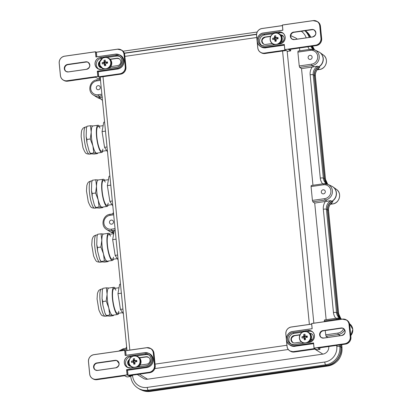 <?xml version="1.0" encoding="UTF-8"?>
<svg xmlns="http://www.w3.org/2000/svg" width="412" height="412" viewBox="0 0 412 412"><rect width="100%" height="100%" fill="white"/><g stroke="black" fill="none" stroke-linecap="round" stroke-linejoin="round"><path stroke-width="0.62" d="M297.222 39.145A6.813 6.504 -61 0 0 295.461 37.878L290.779 35.623M137.278 374.482L143.283 378.293A6.813 6.504 -61 0 0 147.558 379.2L322.884 354.114A6.813 6.504 -61 0 0 328.776 346.507M326.144 319.702L314.711 203.065L312.847 201.818L312.425 200.402L311.065 186.569L311.245 185.513L323.523 183.757M312.966 185.251L301.527 68.613L299.663 67.367L299.241 65.951L297.886 52.118L298.067 51.067L310.339 49.311M299.781 50.805L299.509 48.008M299.241 65.951L311.59 64.184A7.061 6.736 -61 0 0 317.693 56.3A7.061 6.736 -61 0 0 310.236 50.352A1.257 0.304 -98.1 0 1 310.385 49.286L298.067 51.067M301.527 68.613L317.647 66.198L318.677 66.811A8.559 8.168 -61 0 0 323.121 59.086A8.559 8.168 -61 0 0 318.61 51.768L314.881 49.97A8.317 7.936 119 0 1 319.13 58.648A8.317 7.936 119 0 1 312.033 65.596L314.129 66.888M312.425 200.402L324.774 198.636A7.061 6.736 -61 0 0 330.877 190.746A7.061 6.736 -61 0 0 323.42 184.797A1.257 0.304 -98.1 0 1 323.569 183.737L311.245 185.513M314.711 203.065L330.831 200.649L331.856 201.257A8.559 8.168 -61 0 0 336.305 193.532A8.559 8.168 -61 0 0 331.794 186.214L328.065 184.422A8.317 7.936 119 0 1 332.309 193.094A8.317 7.936 119 0 1 325.217 200.047L327.313 201.339M327.808 337.454L326.031 336.264L325.181 330.542M324.316 321.695L324.429 319.964L336.707 318.208M339.596 319.506A7.061 6.736 -61 0 0 336.599 319.248A1.257 0.304 -98.1 0 1 336.753 318.182L324.429 319.964M100.719 97.423L98.623 96.13A8.317 7.936 119 0 1 93.406 95.028L96.897 97.242A8.559 8.168 -61 0 0 99.153 98.216L98.174 97.598L102.47 97.093M311.688 46.268A8.559 8.168 -61 0 0 314.021 49.62M310.004 37.312A16.49 15.738 -61 0 0 305.282 30.704A16.501 15.744 -61 0 1 310.118 37.296M149.154 390.859L148.15 390.236A16.423 15.677 119 0 1 137.845 388.058L138.808 388.665A16.49 15.738 -61 0 0 149.154 390.859L326.654 365.459A16.49 15.738 -61 0 0 340.909 347.038L340.693 344.803M115.19 230.097L111.806 230.581A8.317 7.936 119 0 1 106.584 229.474L110.081 231.693A8.559 8.168 -61 0 0 112.337 232.667L111.358 232.049L114.067 231.832M110.509 231.946A8.57 8.178 -61 0 0 111.467 232.419A8.57 8.178 -61 0 0 112.507 232.765A8.57 8.178 119 0 1 113.542 233.104A8.57 8.178 119 0 1 113.815 233.223A8.559 8.168 -61 0 0 112.337 232.667M109.474 222.423A2.075 1.983 119 0 1 112.476 220.322A2.075 1.983 119 0 1 113.202 223.103A2.075 1.983 119 0 1 109.474 222.423M100.919 98.901A8.559 8.168 -61 0 0 99.153 98.216M96.29 87.977A2.075 1.983 119 0 1 99.292 85.876A2.075 1.983 119 0 1 100.018 88.652A2.075 1.983 119 0 1 96.29 87.977M308.135 57.665A2.075 1.983 119 0 1 311.137 55.563A2.075 1.983 119 0 1 311.858 58.344A2.075 1.983 119 0 1 308.135 57.665M324.399 178.633L314.268 75.339L313.208 74.793L323.338 178.087L324.399 178.633A8.559 8.168 -61 0 0 327.2 184.066M318.677 66.811A8.559 8.168 -61 0 0 314.268 75.339M321.314 192.116A2.075 1.983 119 0 1 324.321 190.014A2.075 1.983 119 0 1 325.042 192.79A2.075 1.983 119 0 1 321.314 192.116M337.582 313.084L327.452 209.785L326.392 209.239L336.516 312.538L337.582 313.084A8.559 8.168 -61 0 0 340.384 318.517M331.856 201.257A8.559 8.168 -61 0 0 327.452 209.785M97.041 97.335A8.57 8.178 -61 0 0 98.288 97.979A8.57 8.178 -61 0 0 99.323 98.324A8.57 8.178 119 0 1 100.358 98.669A8.57 8.178 119 0 1 101.007 98.968M139.359 389A16.501 15.744 -61 0 0 141.316 389.979A16.501 15.744 -61 0 0 149.324 390.957L326.814 365.562A16.501 15.744 -61 0 0 341.074 347.131L340.842 344.782M340.513 318.564A8.57 8.178 119 0 1 337.742 313.151L327.617 209.888A8.57 8.178 119 0 1 332.021 201.355A8.57 8.178 -61 0 0 333.123 186.997A8.57 8.178 -61 0 0 332.221 186.435M327.313 184.107A8.57 8.178 119 0 1 324.558 178.715L314.433 75.448A8.57 8.178 119 0 1 318.837 66.919A8.57 8.178 -61 0 0 319.944 52.561A8.57 8.178 -61 0 0 319.362 52.18M314.109 49.651A8.57 8.178 119 0 1 311.812 46.247M319.789 67.362L319.254 67.779C316.462 69.885 315.175 72.661 315.381 76.117A2.518 0.443 174.4 0 0 315.314 76.029A8.704 8.307 119 0 1 319.789 67.362L318.837 66.919M332.968 201.798L332.433 202.22C329.646 204.321 328.354 207.102 328.565 210.553A2.518 0.443 174.4 0 0 328.498 210.465A8.704 8.307 119 0 1 332.968 201.798L332.021 201.355M113.686 233.233L113.552 233.192A8.704 8.307 119 0 1 113.81 233.264L113.686 233.233M100.507 98.792L100.368 98.756A8.704 8.307 119 0 1 100.883 98.906L100.507 98.792M123.409 313.923L120.448 309.412L117.961 293.663L119.645 284.28L120.489 284.162M120.448 309.412L122.93 309.067M117.961 293.663L121.375 293.19M115.293 288.271A13.72 3.09 82 0 0 113.918 287.318L108.814 288.034A13.72 3.09 82 0 0 107.115 294.328A13.72 3.09 82 0 0 108.783 307.908A13.72 3.09 82 0 0 112.383 315.206A13.72 3.09 82 0 0 112.615 315.211L117.719 314.5A13.72 3.09 82 0 0 118.78 313.208M113.918 287.318A13.72 3.09 82 0 0 112.759 301.337A13.72 3.09 82 0 0 117.719 314.5M115.875 290.223A12.587 2.838 82 0 0 114.078 288.441A12.587 2.838 82 0 0 113.012 301.301A12.587 2.838 82 0 0 117.559 313.377A12.587 2.838 82 0 0 118.805 311.168M102.954 288.297L102.331 290.166L102.954 288.297L106.358 287.823L109.051 288.039M102.331 290.166L102.052 298.623L102.779 301.543L102.825 304.901L104.978 313.105L106.286 315.463L107.28 315.922L109.973 316.138L113.377 315.664L113.604 315.072M104.978 313.105L106.162 315.613L109.69 314.989L108.783 307.908L106.178 301.069L107.115 294.328L106.358 287.823M113.377 315.664L112.383 315.206L109.69 314.989M102.779 301.543L106.178 301.069M118.11 259.9L115.154 255.388L112.667 239.64L114.351 230.257L115.195 230.138M115.154 255.388L117.636 255.038M112.667 239.64L116.076 239.161M109.994 234.248A13.72 3.09 82 0 0 108.619 233.295L103.52 234.006A13.72 3.09 82 0 0 101.821 240.299A13.72 3.09 82 0 0 103.484 253.885A13.72 3.09 82 0 0 107.084 261.182A13.72 3.09 82 0 0 107.316 261.187L112.419 260.472A13.72 3.09 82 0 0 113.48 259.179M108.619 233.295A13.72 3.09 82 0 0 107.46 247.313A13.72 3.09 82 0 0 112.419 260.472M110.581 236.2A12.587 2.838 82 0 0 108.778 234.418A12.587 2.838 82 0 0 107.712 247.277A12.587 2.838 82 0 0 112.265 259.349A12.587 2.838 82 0 0 113.506 257.145M97.659 234.268L97.031 236.143L97.659 234.268L101.058 233.795L103.752 234.016M97.031 236.143L96.758 244.599L97.479 247.519L97.531 250.872L99.678 259.076L100.992 261.44L101.985 261.893L104.679 262.114L108.135 261.568M99.678 259.076L100.868 261.589L104.391 260.961L103.484 253.885L100.883 247.04L101.821 240.299L101.058 233.795M108.078 261.635L107.084 261.182L104.391 260.961M97.479 247.519L100.883 247.04M112.816 205.871L109.855 201.36L107.367 185.611L109.051 176.228L109.896 176.109M109.855 201.36L112.337 201.015M107.367 185.611L110.782 185.137M104.7 180.219A13.72 3.09 82 0 0 103.324 179.266L98.221 179.982A13.72 3.09 82 0 0 96.521 186.275A13.72 3.09 82 0 0 98.19 199.856A13.72 3.09 82 0 0 101.79 207.154A13.72 3.09 82 0 0 102.022 207.159L107.125 206.448A13.72 3.09 82 0 0 108.186 205.155M103.324 179.266A13.72 3.09 82 0 0 102.161 193.285A13.72 3.09 82 0 0 107.125 206.448M105.281 182.171A12.587 2.838 82 0 0 103.479 180.389A12.587 2.838 82 0 0 102.413 193.249A12.587 2.838 82 0 0 106.965 205.325A12.587 2.838 82 0 0 108.212 203.116M92.36 180.245L91.737 182.114L92.36 180.245L95.759 179.771L98.453 179.987M91.737 182.114L91.459 190.571L92.185 193.491L92.231 196.848L94.384 205.052L95.692 207.411L96.686 207.869L99.38 208.086L102.784 207.612L103.01 207.02M94.384 205.052L95.569 207.56L99.096 206.937L98.19 199.856L95.584 193.017L96.521 186.275L95.759 179.771M102.784 207.612L101.79 207.154L99.096 206.937M92.185 193.491L95.584 193.017M107.517 151.848L104.56 147.336L102.068 131.588L103.752 122.204L104.597 122.086M104.56 147.336L107.038 146.986M102.068 131.588L105.482 131.109M99.4 126.196A13.72 3.09 82 0 0 98.025 125.243L92.927 125.954A13.72 3.09 82 0 0 91.227 132.247A13.72 3.09 82 0 0 92.891 145.833A13.72 3.09 82 0 0 96.49 153.13A13.72 3.09 82 0 0 96.722 153.135L101.826 152.419A13.72 3.09 82 0 0 102.887 151.127M98.025 125.243A13.72 3.09 82 0 0 96.866 139.261A13.72 3.09 82 0 0 101.826 152.419M99.987 128.147A12.587 2.838 82 0 0 98.185 126.366A12.587 2.838 82 0 0 97.119 139.225A12.587 2.838 82 0 0 101.666 151.302A12.587 2.838 82 0 0 102.912 149.093M87.061 126.216L86.438 128.091L87.061 126.216L90.465 125.742L93.158 125.964M86.438 128.091L86.16 136.547L86.886 139.467L86.937 142.82L89.085 151.024L90.398 153.388L91.387 153.841L94.085 154.062L97.484 153.583L97.711 152.996M89.085 151.024L90.269 153.537L93.797 152.909L92.891 145.833L90.285 138.988L91.227 132.247L90.465 125.742M97.484 153.583L96.49 153.13L93.797 152.909M86.886 139.467L90.285 138.988M128.132 367.653A5.964 5.691 119 0 1 125.722 361.417A5.964 5.691 119 0 1 130.743 356.761L131.871 356.601M136.315 355.963L145.853 354.598A5.964 5.691 119 0 1 149.031 355.077M130.887 366.335A3.775 3.605 119 0 1 129.322 359.563M139.364 357.704L146.064 356.746A3.775 3.605 119 0 1 149.989 361.092A3.775 3.605 119 0 1 146.79 364.146L140.09 365.104M117.415 360.876A3.775 3.605 -61 0 0 115.375 360.562L97.242 363.157A3.775 3.605 -61 0 0 95.615 370.069M126.036 355.314L125.583 350.741L124.743 350.308L125.176 355.489L124.666 350.308L93.895 354.711A6.231 5.948 -61 0 0 88.508 361.674L89.718 374.008A6.231 5.948 -61 0 0 96.3 379.261L127.076 374.858L126.566 369.677L145.972 366.901A7.241 6.911 -61 0 0 152.229 358.811A7.241 6.911 -61 0 0 144.581 352.713L125.176 355.489L144.586 352.662A7.303 6.968 119 0 1 148.495 353.254A7.303 6.968 119 0 1 152.224 360.866A7.303 6.968 119 0 1 145.997 366.974L146.79 367.463L127.493 370.223L126.649 369.739L127.154 374.858L127.993 375.286L127.493 370.223L128.07 375.286L149.118 372.278A6.231 5.948 -61 0 0 154.505 365.315L153.295 352.981A6.231 5.948 -61 0 0 146.708 347.733L125.66 350.741L126.108 355.304M126.566 369.677L145.972 366.901M306.806 331.572L309.149 331.238A5.964 5.691 119 0 1 312.327 331.717M291.428 344.293A5.964 5.691 119 0 1 289.018 338.056A5.964 5.691 119 0 1 294.039 333.401L302.362 332.206M309.886 333.344A3.775 3.605 119 0 1 310.607 340.667M301.471 342.017L294.971 342.944A3.775 3.605 119 0 1 291.047 338.597A3.775 3.605 119 0 1 294.245 335.543L300.018 334.719M343.464 328.534A3.775 3.605 -61 0 0 341.43 328.22L323.291 330.815A3.775 3.605 -61 0 0 321.669 337.727M312.167 328.735L292.762 331.511A7.241 6.911 -61 0 0 286.505 339.601A7.241 6.911 -61 0 0 294.153 345.699L313.563 342.923L314.068 348.104L344.844 343.701A6.231 5.948 -61 0 0 350.231 336.738L349.021 324.404A6.231 5.948 -61 0 0 342.434 319.156L311.663 323.554L312.167 328.735L311.616 323.575L312.116 328.694L292.772 331.459L312.121 328.694M311.616 323.569L342.439 319.099A6.293 6.005 119 0 1 346.106 319.764A6.293 6.005 119 0 1 349.098 324.404L350.308 336.738A6.293 6.005 119 0 1 344.865 343.773L314.093 348.171L313.563 342.923L294.178 345.771A7.303 6.968 119 0 1 289.595 344.803A7.303 6.968 119 0 1 286.628 337.171A7.303 6.968 119 0 1 292.767 331.459L292.772 331.459C286.381 332.005 284.069 341.739 289.595 344.803L290.357 345.282A7.354 7.019 -61 0 0 294.971 346.26L294.153 345.699M277.539 33.073L279.882 32.739A5.964 5.691 119 0 1 283.059 33.218M262.161 45.794A5.964 5.691 119 0 1 259.751 39.557A5.964 5.691 119 0 1 264.767 34.902L273.094 33.707M280.618 34.845A3.775 3.605 119 0 1 281.339 42.168M272.203 43.517L265.704 44.444A3.775 3.605 119 0 1 261.78 40.098A3.775 3.605 119 0 1 264.978 37.044L270.751 36.22M314.196 30.035A3.775 3.605 -61 0 0 312.162 29.721L294.024 32.316A3.775 3.605 -61 0 0 292.396 39.228M282.9 30.236L263.495 33.011A7.241 6.911 -61 0 0 257.237 41.102A7.241 6.911 -61 0 0 264.885 47.2L284.29 44.424L284.8 49.6L315.571 45.202A6.231 5.948 -61 0 0 320.958 38.239L319.753 25.904A6.231 5.948 -61 0 0 313.166 20.652L282.395 25.055L282.9 30.236L282.349 25.075L282.848 30.189L263.505 32.96L282.848 30.189M282.349 25.07L313.172 20.6A6.293 6.005 119 0 1 316.838 21.264A6.293 6.005 119 0 1 319.83 25.904L321.036 38.239A6.293 6.005 119 0 1 315.597 45.269L284.821 49.672L284.29 44.424L264.911 47.272A7.303 6.968 119 0 1 260.327 46.299A7.303 6.968 119 0 1 257.361 38.666A7.303 6.968 119 0 1 263.5 32.96L263.505 32.96C257.114 33.506 254.801 43.234 260.327 46.299L261.09 46.783A7.354 7.019 -61 0 0 265.704 47.761L264.885 47.2M98.865 69.154A5.964 5.691 119 0 1 96.454 62.918A5.964 5.691 119 0 1 101.47 58.262L102.603 58.102M107.048 57.464L116.586 56.099A5.964 5.691 119 0 1 119.763 56.578M101.62 67.836A3.775 3.605 119 0 1 100.054 61.064M110.097 59.204L116.797 58.246A3.775 3.605 119 0 1 120.721 62.593A3.775 3.605 119 0 1 117.523 65.647L110.823 66.605M88.147 62.377A3.775 3.605 -61 0 0 86.108 62.063L67.975 64.658A3.775 3.605 -61 0 0 66.347 71.57M96.763 56.815L96.315 52.242L95.476 51.809L95.908 56.99L95.399 51.809L64.627 56.212A6.231 5.948 -61 0 0 59.24 63.175L60.451 75.509A6.231 5.948 -61 0 0 67.032 80.757L97.809 76.354L97.299 71.178L116.704 68.402A7.241 6.911 -61 0 0 122.961 60.312A7.241 6.911 -61 0 0 115.314 54.214L95.908 56.99L115.324 54.163A7.303 6.968 119 0 1 119.228 54.755A7.303 6.968 119 0 1 122.951 62.367A7.303 6.968 119 0 1 116.725 68.469L117.523 68.959L98.226 71.724L97.381 71.24L97.886 76.359L98.725 76.787L98.226 71.724L98.803 76.787L119.851 73.779A6.231 5.948 -61 0 0 125.233 66.816L124.027 54.482A6.231 5.948 -61 0 0 117.441 49.229L96.393 52.242L96.841 56.804M97.299 71.178L116.704 68.402M129.018 362.416A5.737 5.474 -61 0 0 137.757 366.098A5.737 5.474 -61 0 0 136.805 356.365A5.737 5.474 -61 0 0 129.018 362.416M131.454 361.169A9.898 6.36 -104.2 0 0 131.577 362.442A10.048 1.761 -5.6 0 1 133.055 362.169A1.308 1.246 -61 0 0 133.565 362.581A10.048 2.431 81.9 0 0 133.807 364.213A9.898 2.663 167.9 0 0 135.054 364.038A10.048 2.431 -98.1 0 1 134.812 362.4A1.308 1.246 -61 0 0 135.234 361.86A10.048 1.761 -5.6 0 1 136.872 361.679A9.898 2.07 86.6 0 0 136.748 360.412A10.048 1.761 174.4 0 0 135.11 360.588A1.308 1.246 -61 0 0 134.595 360.176A10.048 2.431 -98.1 0 1 134.523 358.636A9.898 5.768 2.2 0 0 133.277 358.816A10.048 2.431 81.9 0 0 133.349 360.356A1.308 1.246 -61 0 0 132.927 360.902A10.048 1.761 174.4 0 0 131.454 361.169L134.075 361.35L132.927 360.902M135.579 360.994A1.071 1.025 -61 0 0 135.502 360.943L134.595 360.176M133.807 364.213L134.42 362.792L133.565 362.581M133.349 360.356L134.255 361.118L133.277 358.816M135.502 360.943A1.071 1.025 -61 0 0 134.204 362.617A1.071 1.025 -61 0 0 134.884 362.926M135.115 360.613L134.219 360.742M135.991 361.772A1.071 1.025 -61 0 0 135.718 361.113L136.089 361.061L136.156 361.751M134.456 363.168L134.909 363.106M133.055 362.169L134.204 362.617M135.11 360.588L135.718 361.113M136.748 360.412L136.089 361.061M136.98 367.01A5.979 5.706 -61 0 0 140.41 361.788A5.979 5.706 -61 0 0 137.551 356.468A5.979 5.706 -61 0 0 131.526 356.849A5.979 5.706 -61 0 0 128.905 362.514A5.979 5.706 -61 0 0 131.747 366.922L132.37 367.267A5.979 5.706 -61 0 0 133.019 367.576M138.54 366.783A5.979 5.706 -61 0 0 138.18 356.813L137.551 356.468C132.417 355 129.528 357.008 128.884 362.493C129.126 364.46 130.079 365.938 131.747 366.922A5.979 5.706 -61 0 0 133.411 367.519M133.709 361.401L133.812 362.467M299.509 338.02A5.737 5.474 -61 0 0 308.248 341.708A5.737 5.474 -61 0 0 307.295 331.974A5.737 5.474 -61 0 0 299.509 338.02M301.945 336.774A9.898 6.36 -104.2 0 0 302.068 338.046A10.048 1.761 -5.6 0 1 303.541 337.778A1.308 1.246 -61 0 0 304.056 338.185A10.048 2.431 81.9 0 0 304.293 339.823A9.898 2.663 167.9 0 0 305.539 339.642A10.048 2.431 -98.1 0 1 305.302 338.01A1.308 1.246 -61 0 0 305.719 337.464A10.048 1.761 -5.6 0 1 307.362 337.289A9.898 2.07 86.6 0 0 307.239 336.017A10.048 1.761 174.4 0 0 305.596 336.197A1.308 1.246 -61 0 0 305.081 335.785A10.048 2.431 -98.1 0 1 305.009 334.245A9.898 5.768 2.2 0 0 303.768 334.42A10.048 2.431 81.9 0 0 303.84 335.965A1.308 1.246 -61 0 0 303.417 336.506A10.048 1.761 174.4 0 0 301.945 336.774L304.566 336.954L303.417 336.506M306.07 336.604A1.071 1.025 -61 0 0 305.987 336.547L305.081 335.785M304.293 339.823L304.906 338.396L304.056 338.185M303.84 335.965L304.741 336.728L303.768 334.42M305.987 336.547A1.071 1.025 -61 0 0 304.689 338.226A1.071 1.025 -61 0 0 305.369 338.535M305.601 336.223L304.705 336.352M306.482 337.377A1.071 1.025 -61 0 0 306.204 336.722L306.574 336.666L306.641 337.361M304.942 338.777L305.395 338.71M303.541 337.778L304.689 338.226M305.596 336.197L306.204 336.722M307.239 336.017L306.574 336.666M307.465 342.614A5.979 5.706 -61 0 0 310.9 337.397A5.979 5.706 -61 0 0 308.042 332.072A5.979 5.706 -61 0 0 302.011 332.458A5.979 5.706 -61 0 0 299.395 338.123A5.979 5.706 -61 0 0 302.233 342.526L302.861 342.877A5.979 5.706 -61 0 0 303.505 343.181M309.026 342.393A5.979 5.706 -61 0 0 308.665 332.422L308.042 332.072C302.908 330.609 300.018 332.618 299.375 338.103C299.617 340.07 300.569 341.548 302.233 342.526A5.979 5.706 -61 0 0 303.896 343.124M304.195 337.011L304.298 338.077M281.257 37.945A5.737 5.474 -61 0 0 272.517 34.258A5.737 5.474 -61 0 0 273.47 43.996A5.737 5.474 -61 0 0 281.257 37.945M275.025 41.324A9.898 2.663 167.9 0 0 276.272 41.143A10.048 2.431 -98.1 0 1 276.035 39.506A1.308 1.246 -61 0 0 276.452 38.965A10.048 1.761 -5.6 0 1 278.095 38.79A9.898 2.07 86.6 0 0 277.971 37.518A10.048 1.761 174.4 0 0 276.328 37.693A1.308 1.246 -61 0 0 275.813 37.286A10.048 2.431 -98.1 0 1 275.741 35.741A9.898 5.768 2.2 0 0 274.5 35.921A10.048 2.431 81.9 0 0 274.567 37.461A1.308 1.246 -61 0 0 274.15 38.007A10.048 1.761 174.4 0 0 272.677 38.275A9.898 6.36 -104.2 0 0 272.801 39.547A10.048 1.761 -5.6 0 1 274.274 39.279A1.308 1.246 -61 0 0 274.789 39.686A10.048 2.431 81.9 0 0 275.025 41.324L275.638 39.897L274.789 39.686M274.567 37.461L275.474 38.228L274.5 35.921M276.802 38.105A1.071 1.025 -61 0 0 276.72 38.048L275.813 37.286M272.677 38.275L275.298 38.455A1.071 1.025 -61 0 0 276.102 40.031M275.674 40.278L276.128 40.211M274.928 38.507L275.031 39.573M276.72 38.048A1.071 1.025 -61 0 0 275.298 38.455L274.15 38.007M276.334 37.719L275.437 37.847M276.328 37.693L276.936 38.223L277.971 37.518M274.274 39.279L275.422 39.727M279.758 43.893A5.979 5.706 -61 0 0 282.241 38.326A5.979 5.706 -61 0 0 279.398 33.923L278.769 33.573A5.979 5.706 -61 0 0 270.88 36.029A5.979 5.706 -61 0 0 272.965 44.027A5.979 5.706 -61 0 0 274.629 44.625M278.198 44.115A5.979 5.706 -61 0 0 281.612 37.981A5.979 5.706 -61 0 0 278.769 33.573L276.303 32.883C274.938 32.733 271.75 33.284 270.251 37.564C269.731 40.386 270.632 42.539 272.965 44.027L273.594 44.378A5.979 5.706 -61 0 0 274.238 44.681M277.214 38.877A1.071 1.025 -61 0 0 276.936 38.223M277.374 38.862L277.307 38.167M110.766 62.336A5.737 5.474 -61 0 0 102.027 58.653A5.737 5.474 -61 0 0 102.979 68.387A5.737 5.474 -61 0 0 110.766 62.336M104.54 65.714A9.898 2.663 167.9 0 0 105.781 65.534A10.048 2.431 -98.1 0 1 105.544 63.901A1.308 1.246 -61 0 0 105.966 63.355A10.048 1.761 -5.6 0 1 107.604 63.18A9.898 2.07 86.6 0 0 107.48 61.913A10.048 1.761 174.4 0 0 105.838 62.088A1.308 1.246 -61 0 0 105.328 61.676A10.048 2.431 -98.1 0 1 105.256 60.137A9.898 5.768 2.2 0 0 104.009 60.312A10.048 2.431 81.9 0 0 104.082 61.857A1.308 1.246 -61 0 0 103.659 62.397A10.048 1.761 174.4 0 0 102.186 62.67A9.898 6.36 -104.2 0 0 102.31 63.937A10.048 1.761 -5.6 0 1 103.783 63.669A1.308 1.246 -61 0 0 104.298 64.081A10.048 2.431 81.9 0 0 104.54 65.714L105.148 64.293L104.298 64.081M104.082 61.857L104.988 62.619L104.009 60.312M106.311 62.495A1.071 1.025 -61 0 0 106.229 62.444L105.328 61.676M102.186 62.67L104.808 62.851A1.071 1.025 -61 0 0 105.611 64.427M105.189 64.669L105.637 64.602M104.437 62.902L104.545 63.968M106.229 62.444A1.071 1.025 -61 0 0 104.808 62.851L103.659 62.397M105.848 62.114L104.947 62.243M105.838 62.088L106.445 62.614L107.48 61.913M103.783 63.669L104.931 64.118M109.273 68.284A5.979 5.706 -61 0 0 111.75 62.722A5.979 5.706 -61 0 0 108.907 58.313L108.284 57.968A5.979 5.706 -61 0 0 100.389 60.425A5.979 5.706 -61 0 0 102.475 68.423A5.979 5.706 -61 0 0 104.143 69.02M107.712 68.505A5.979 5.706 -61 0 0 111.122 62.372A5.979 5.706 -61 0 0 108.284 57.968L105.812 57.273L102.825 57.974L99.761 61.96L99.92 65.364L103.103 68.768A5.979 5.706 -61 0 0 103.747 69.072M106.723 63.268A1.071 1.025 -61 0 0 106.445 62.614M106.888 63.252L106.816 62.562M103.01 76.694L129.816 350.097M155.056 364.131L286.932 345.261M310.746 340.626A2.204 2.101 -61 0 0 310.844 340.245M310.293 333.802L310.267 333.519M309.371 324.404L282.565 51.006M281.684 42.045L281.643 41.612M256.758 37.513L124.877 56.382M147.558 379.2L139.416 374.173M322.884 354.114L314.742 349.093M288.282 349.5L154.809 368.596M287.159 50.995L313.846 323.193M309.474 49.419A11.145 10.635 119 0 1 307.893 46.808M306.188 37.858A13.905 13.272 -61 0 0 301.316 31.271M256.573 34.196L124.311 53.117M132.515 375.162L132.566 375.698A13.905 13.272 -61 0 0 147.259 387.414L324.764 362.019A13.905 13.272 -61 0 0 336.784 346.482L336.676 345.38M322.658 183.865A11.145 10.635 119 0 1 320.273 178.077L310.143 74.778A11.145 10.635 119 0 1 312.167 67.094M335.837 318.316A11.145 10.635 119 0 1 333.457 312.523L323.327 209.229A11.145 10.635 119 0 1 325.351 201.54M97.026 79.83L100.41 79.346L96.975 79.82A1.257 0.304 -98.1 0 1 97.026 79.83M310.437 49.296A8.317 7.936 119 0 1 314.881 49.97L310.385 49.286A1.257 0.304 -98.1 0 1 310.437 49.296M310.9 46.381A8.626 8.235 -61 0 0 313.377 49.43M304.89 30.761A16.423 15.677 119 0 1 309.17 37.435M326.654 365.459L325.65 364.841L148.15 390.236A2.518 0.608 81.9 0 1 147.259 387.414M340.909 347.038L339.849 346.492A16.423 15.677 119 0 1 325.65 364.841A2.518 0.608 81.9 0 1 324.764 362.019M339.694 344.947L339.849 346.492A2.518 0.443 -5.6 0 0 336.784 346.482M341.893 319.182L336.753 318.182A1.257 0.304 -98.1 0 1 336.805 318.193A8.317 7.936 119 0 1 341.249 318.867A8.317 7.936 119 0 1 341.836 319.187M344.71 329.883A8.317 7.936 119 0 1 338.401 334.493L340.302 335.667M325.604 334.848L337.958 333.081A1.257 0.304 81.9 0 0 338.401 334.493L326.031 336.264M126.87 349.252L123.188 349.783A7.061 6.736 -61 0 0 120.325 350.88M123.188 349.783A1.257 0.304 -98.1 0 1 123.337 348.717A1.257 0.304 -98.1 0 1 123.389 348.727L126.772 348.243M113.691 214.807L110.004 215.332A7.061 6.736 -61 0 0 103.901 223.222A7.061 6.736 -61 0 0 111.358 229.17A1.257 0.304 81.9 0 0 111.806 230.581L113.903 231.874M113.83 233.156L113.635 233.027A8.626 8.235 -61 0 0 111.358 232.049M111.358 229.17L115.046 228.639M110.004 215.332A1.257 0.304 -98.1 0 1 110.153 214.271A1.257 0.304 -98.1 0 1 110.205 214.281L113.588 213.797M102.006 95.646L98.623 96.13A1.257 0.304 81.9 0 1 98.18 94.719L101.862 94.194M102.48 100.451L100.451 98.581A8.626 8.235 -61 0 0 98.174 97.598M100.507 80.355L96.82 80.886A7.061 6.736 -61 0 0 90.717 88.771A7.061 6.736 -61 0 0 98.18 94.719M310.236 50.352L297.886 52.118M311.59 64.184A1.257 0.304 81.9 0 0 312.033 65.596L299.663 67.367M323.621 183.747A8.317 7.936 119 0 1 328.065 184.422L323.569 183.737A1.257 0.304 -98.1 0 1 323.621 183.747M320.273 178.077A2.518 0.443 -5.6 0 1 323.338 178.087A8.626 8.235 -61 0 0 326.556 183.881M317.647 66.198A8.626 8.235 -61 0 0 313.208 74.793A2.518 0.443 -5.6 0 0 310.143 74.778M323.42 184.797L311.065 186.569M324.774 198.636A1.257 0.304 81.9 0 0 325.217 200.047L312.847 201.818M333.457 312.523A2.518 0.443 -5.6 0 1 336.516 312.538A8.626 8.235 -61 0 0 339.74 318.327M330.831 200.649A8.626 8.235 -61 0 0 326.392 209.239A2.518 0.443 -5.6 0 0 323.327 209.229M337.958 333.081A7.061 6.736 -61 0 0 343.567 328.601M336.599 319.248L324.249 321.015M283.209 36.024A3.775 0.659 174.4 0 0 281.587 36.153M312.42 339.488A3.775 0.659 174.4 0 0 311.127 339.617M99.689 62.294A3.775 0.659 174.4 0 0 99.261 62.444M130.12 365.552A3.775 0.659 174.4 0 0 129.316 365.763M132.566 375.698A2.518 0.443 174.4 0 0 130.717 376.311C131.315 381.373 133.694 385.287 137.845 388.058M96.82 80.886A1.257 0.304 -98.1 0 1 96.975 79.82C89.687 80.453 87.071 91.485 93.406 95.028M310.72 37.209A16.362 15.615 -61 0 0 305.689 30.962L305.323 30.699M314.495 49.8A8.704 8.307 119 0 1 312.487 46.154M317.961 68.871L319.418 69.499A8.085 7.715 -61 0 0 326.165 63.402A8.085 7.715 -61 0 0 323.296 54.976L319.944 52.561M324.558 178.715L325.439 179.292L315.314 76.029L314.433 75.448M327.689 184.252A8.704 8.307 119 0 1 325.439 179.292A2.518 0.443 174.4 0 1 325.506 179.38L327.7 184.257M331.145 203.312L332.602 203.94A8.085 7.715 -61 0 0 339.344 197.837A8.085 7.715 -61 0 0 336.475 189.412L333.123 186.997M337.742 313.151L338.623 313.733L328.498 210.465L327.617 209.888M340.889 318.708A8.704 8.307 119 0 1 338.623 313.733A2.518 0.443 174.4 0 1 338.69 313.82L340.899 318.713M350.787 335.589A8.085 7.715 -61 0 0 349.659 323.847L349.546 323.77M341.074 347.131L341.955 347.707L341.677 344.906A8.704 8.307 119 0 1 341.661 344.664M341.718 344.659L341.744 344.993A2.518 0.443 174.4 0 0 341.677 344.906L341.378 344.705M326.814 365.562L327.808 365.99A16.362 15.615 -61 0 0 341.955 347.707A2.518 0.443 174.4 0 1 342.022 347.795C342.058 357.626 337.351 363.698 327.901 366.005A2.518 0.608 -98.1 0 1 327.808 365.99L150.323 391.385L149.324 390.957M142.382 390.416A16.362 15.615 -61 0 0 150.323 391.385A2.518 0.608 -98.1 0 0 150.416 391.4L142.382 390.416L141.316 389.979M113.552 233.192L112.507 232.765M100.368 98.756L99.323 98.324M317.152 69.824L319.418 69.499A1.257 0.304 -98.1 0 0 319.465 69.504L317.137 69.839M330.331 204.264L332.602 203.94A1.257 0.304 -98.1 0 0 332.649 203.945L330.321 204.28M327.988 365.964A2.518 0.608 -98.1 0 1 327.901 366.005L150.416 391.4A2.518 0.608 -98.1 0 0 150.498 391.359M332.69 203.925A1.257 0.304 -98.1 0 1 332.649 203.945C339.519 203.343 342.238 193.104 336.475 189.412M319.506 69.489A1.257 0.304 -98.1 0 1 319.465 69.504C326.335 68.902 329.059 58.669 323.296 54.976M102.65 288.894L101.527 289.054A13.72 3.09 82 0 0 99.838 296.923A13.72 3.09 82 0 0 102.104 311.096A13.72 3.09 82 0 0 105.328 316.231L107.398 315.942M97.356 234.871L96.233 235.025A13.72 3.09 82 0 0 94.544 242.895A13.72 3.09 82 0 0 96.81 257.067A13.72 3.09 82 0 0 100.028 262.207L102.104 261.914M92.056 180.842L90.934 181.002A13.72 3.09 82 0 0 89.244 188.871A13.72 3.09 82 0 0 91.51 203.044A13.72 3.09 82 0 0 94.734 208.178L96.805 207.89M86.757 126.819L85.634 126.973A13.72 3.09 82 0 0 83.95 134.842A13.72 3.09 82 0 0 86.211 149.015A13.72 3.09 82 0 0 89.435 154.155L91.51 153.861M129.579 355.989L144.689 353.826A6.103 5.825 119 0 1 151.142 358.97A6.103 5.825 119 0 1 145.863 365.789L130.748 367.952A6.103 5.825 119 0 1 124.3 362.807A6.103 5.825 119 0 1 129.579 355.989L129.6 356.061A6.041 5.768 -61 0 0 124.45 361.108A6.041 5.768 -61 0 0 127.535 367.406A6.041 5.768 -61 0 0 130.753 367.901L145.869 365.738A6.041 5.768 -61 0 0 150.957 361.015A6.041 5.768 -61 0 0 148.505 354.696A6.041 5.768 -61 0 0 144.715 353.898L129.6 356.061L130.743 356.761M145.853 354.598L144.689 353.826M129.641 365.995A3.775 3.605 119 0 1 129.1 360.191L127.998 363.291L129.641 365.995M148.572 357.317L146.378 356.921L139.55 357.894L146.064 356.746M146.378 356.921A3.775 3.605 119 0 1 148.418 357.235M115.375 360.562L96.928 362.982A3.775 3.605 -61 0 0 95.455 369.986A3.775 3.605 -61 0 0 97.649 370.383L115.787 367.792A3.775 3.605 -61 0 0 117.26 360.788A3.775 3.605 -61 0 0 115.066 360.387L115.041 360.32A3.842 3.667 119 0 1 119.099 363.554A3.842 3.667 119 0 1 115.782 367.844L97.644 370.44A3.842 3.667 119 0 1 93.586 367.2A3.842 3.667 119 0 1 96.908 362.915L115.041 360.32M97.242 363.157L96.908 362.915M146.708 347.733L125.557 350.694L146.713 347.677A6.293 6.005 119 0 1 150.38 348.341A6.293 6.005 119 0 1 153.372 352.981L154.582 365.315A6.293 6.005 119 0 1 149.139 372.35L128.091 375.358L127.097 374.925L96.326 379.328A6.293 6.005 119 0 1 92.664 378.664A6.293 6.005 119 0 1 89.672 374.029L88.462 361.69A6.293 6.005 119 0 1 93.9 354.66L124.671 350.257L125.552 350.694L124.738 350.288M89.718 374.008L89.672 374.024C89.924 376.094 90.923 377.639 92.664 378.664L93.287 379.014A6.293 6.005 -61 0 0 96.949 379.679L124.666 375.723M96.3 379.261L96.949 379.679L93.287 379.014M153.295 352.981L153.995 353.326A6.293 6.005 -61 0 0 151.003 348.691L146.718 347.677M149.118 372.278L149.762 372.695A6.293 6.005 -61 0 0 155.206 365.66L153.995 353.331C153.743 351.261 152.744 349.716 151.003 348.691M154.505 365.315L155.206 365.665C155.216 369.461 153.403 371.804 149.767 372.695L128.76 375.698L130.027 376.553L129.986 375.528M128.724 375.662L130.022 376.553L127.123 376.97L124.553 375.729L96.954 379.679M146.811 367.53L146.79 367.463A7.354 7.019 -61 0 0 153.063 361.314A7.354 7.019 -61 0 0 149.304 353.645L148.495 353.254A7.416 7.081 119 0 1 153.207 360.861A7.416 7.081 119 0 1 146.811 367.53L127.576 370.285M124.707 375.729L127.061 376.939M130.027 376.553L127.123 376.965M130.079 376.48L129.986 375.523M144.581 352.713L148.495 353.254M89.672 374.024L88.508 361.674M88.462 361.69C88.451 357.894 90.269 355.551 93.9 354.66L93.895 354.711M97.644 370.44L95.455 369.986M97.649 370.383L115.782 367.844M130.748 367.952L145.863 365.789M309.149 331.238L308.011 330.532L292.896 332.695A6.041 5.768 -61 0 0 287.746 337.742A6.041 5.768 -61 0 0 290.831 344.046A6.041 5.768 -61 0 0 294.05 344.535M309.16 342.423L309.17 342.372A6.041 5.768 -61 0 0 314.253 337.649A6.041 5.768 -61 0 0 311.802 331.336A6.041 5.768 -61 0 0 308.011 330.532L307.985 330.46A6.103 5.825 119 0 1 314.438 335.605A6.103 5.825 119 0 1 309.16 342.423L294.044 344.587A6.103 5.825 119 0 1 287.597 339.447A6.103 5.825 119 0 1 292.875 332.623L307.985 330.46M294.044 344.587L309.165 342.372M294.039 333.401L292.875 332.623M310.056 333.519A3.775 3.605 119 0 1 311.709 333.869M292.937 342.63A3.775 3.605 119 0 1 294.559 335.718L294.245 335.543M294.559 335.718L299.905 334.951L294.559 335.718C290.851 337.474 290.362 339.807 293.087 342.722M323.291 330.815L322.977 330.64A3.775 3.605 -61 0 0 321.509 337.644A3.775 3.605 -61 0 0 323.698 338.041L341.836 335.45A3.775 3.605 -61 0 0 343.314 328.446A3.775 3.605 -61 0 0 341.115 328.045L322.977 330.64L341.095 327.978A3.842 3.667 119 0 1 345.148 331.212A3.842 3.667 119 0 1 341.831 335.502L323.693 338.092A3.842 3.667 119 0 1 319.635 334.858A3.842 3.667 119 0 1 322.957 330.568M341.43 328.22L341.095 327.978M344.844 343.701L345.488 344.118A6.293 6.005 -61 0 0 350.931 337.083L349.721 324.749A6.293 6.005 -61 0 0 346.729 320.114L342.434 319.156M350.231 336.738L350.931 337.083L349.721 324.749C349.469 322.684 348.47 321.139 346.729 320.114M349.021 324.404L349.721 324.749M290.656 351.348A6.293 6.005 -61 0 0 294.317 352.013L315.479 349.005L294.322 352.013L290.033 351.003A6.293 6.005 119 0 1 287.04 346.363L285.835 334.029A6.293 6.005 119 0 1 291.269 326.999M311.668 324.131L291.263 327.051A6.231 5.948 -61 0 0 285.877 334.008L287.087 346.348A6.231 5.948 -61 0 0 293.668 351.596L314.716 348.567L293.694 351.668L294.317 352.013M293.668 351.596L293.694 351.668A6.293 6.005 119 0 1 290.033 351.003C288.292 349.973 287.293 348.428 287.04 346.358L285.877 334.008M291.263 327.051L311.668 324.079M315.479 349.005L317.019 349.798L319.918 349.381L317.884 348.068L345.488 344.118C349.129 343.227 350.942 340.884 350.931 337.088M314.768 348.583L314.026 348.119L314.742 348.655M313.589 343.67L294.971 346.26L313.578 343.598M294.992 346.332A7.416 7.081 119 0 1 289.605 344.803M317.904 348.063L319.975 349.314L319.825 347.79L319.975 349.314M317.796 348.104L345.493 344.118M317.024 349.798L319.923 349.381M316.957 349.767L315.443 349.005M285.83 334.024C285.825 330.228 287.638 327.885 291.274 326.994L311.663 324.079M341.831 335.502L323.693 338.092M341.836 335.445L341.842 335.445C345.55 333.689 346.039 331.356 343.314 328.446M290.831 344.046L294.055 344.535L309.17 342.372C316.385 340.08 315.149 333.298 311.802 331.336M279.882 32.739L278.744 32.033L263.628 34.196A6.041 5.768 -61 0 0 258.473 39.243A6.041 5.768 -61 0 0 261.558 45.547A6.041 5.768 -61 0 0 264.782 46.036L279.897 43.873A6.041 5.768 -61 0 0 284.986 39.15A6.041 5.768 -61 0 0 282.529 32.836A6.041 5.768 -61 0 0 278.744 32.033L278.718 31.961A6.103 5.825 119 0 1 285.171 37.106A6.103 5.825 119 0 1 279.892 43.924L264.777 46.087A6.103 5.825 119 0 1 258.329 40.943A6.103 5.825 119 0 1 263.603 34.124L278.718 31.961M264.767 34.902L263.603 34.124M280.788 35.02A3.775 3.605 119 0 1 282.441 35.37M263.665 44.13A3.775 3.605 119 0 1 265.292 37.219L264.978 37.044M265.292 37.219L270.638 36.452L265.292 37.219C261.584 38.975 261.095 41.308 263.819 44.218M294.024 32.316L293.71 32.141A3.775 3.605 -61 0 0 292.242 39.145A3.775 3.605 -61 0 0 294.431 39.542L312.569 36.946A3.775 3.605 -61 0 0 314.042 29.947A3.775 3.605 -61 0 0 311.848 29.546L293.71 32.141L311.827 29.473A3.842 3.667 119 0 1 315.88 32.708A3.842 3.667 119 0 1 312.564 36.998L294.426 39.593A3.842 3.667 119 0 1 290.367 36.359A3.842 3.667 119 0 1 293.689 32.069M312.162 29.721L311.827 29.473M315.571 45.202L316.22 45.619A6.293 6.005 -61 0 0 321.664 38.584L320.454 26.25A6.293 6.005 -61 0 0 317.461 21.615L313.166 20.652M320.958 38.239L321.664 38.584L320.454 26.25L319.753 25.904M282.4 25.626L261.996 28.546A6.231 5.948 -61 0 0 256.609 35.509L257.819 47.844A6.231 5.948 -61 0 0 264.401 53.096L285.449 50.084L264.427 53.163A6.293 6.005 119 0 1 260.765 52.499L261.388 52.849A6.293 6.005 -61 0 0 265.05 53.514L286.17 50.501M264.401 53.096L265.05 53.514L261.388 52.849M257.819 47.844L257.773 47.859C258.025 49.929 259.024 51.474 260.765 52.499A6.293 6.005 119 0 1 257.773 47.864L256.563 35.53A6.293 6.005 119 0 1 262.001 28.495L282.395 25.58L262.006 28.495C258.37 29.386 256.552 31.729 256.563 35.525L256.609 35.509M287.689 51.268L286.057 50.506L265.055 53.514M286.206 50.506L287.751 51.299L290.651 50.882L288.616 49.569L316.225 45.614M285.501 50.079L284.754 49.62L285.475 50.156M284.316 45.171L265.704 47.761L284.311 45.099M265.725 47.828A7.416 7.081 119 0 1 260.332 46.304M288.616 49.569L290.707 50.81L290.558 49.291L290.707 50.81M257.773 47.859L256.563 35.525M312.564 36.998L294.426 39.593M312.569 36.946L312.574 36.946C316.282 35.19 316.771 32.857 314.042 29.947M261.558 45.547L264.777 46.087M279.892 43.924L279.903 43.873C287.118 41.581 285.882 34.799 282.529 32.836M100.307 57.489L115.422 55.326A6.103 5.825 119 0 1 121.875 60.466A6.103 5.825 119 0 1 116.596 67.29L101.481 69.453A6.103 5.825 119 0 1 95.033 64.308A6.103 5.825 119 0 1 100.307 57.489L100.332 57.556A6.041 5.768 -61 0 0 95.182 62.609A6.041 5.768 -61 0 0 98.262 68.907A6.041 5.768 -61 0 0 101.486 69.396L116.601 67.238A6.041 5.768 -61 0 0 121.689 62.516A6.041 5.768 -61 0 0 119.233 56.197A6.041 5.768 -61 0 0 115.448 55.399L100.332 57.556L101.47 58.262M116.586 56.099L115.422 55.326M100.368 67.491A3.775 3.605 119 0 1 99.833 61.692L98.731 64.787L100.368 67.491M119.305 58.818L117.111 58.416L110.282 59.395L116.797 58.246M117.111 58.416A3.775 3.605 119 0 1 119.145 58.736M86.108 62.063L67.661 64.483A3.775 3.605 -61 0 0 66.188 71.487A3.775 3.605 -61 0 0 68.382 71.884L86.515 69.288A3.775 3.605 -61 0 0 87.993 62.289A3.775 3.605 -61 0 0 85.799 61.888L85.773 61.815A3.842 3.667 119 0 1 89.831 65.05A3.842 3.667 119 0 1 86.515 69.34L68.377 71.935A3.842 3.667 119 0 1 64.318 68.701A3.842 3.667 119 0 1 67.64 64.411L85.773 61.815M67.975 64.658L67.64 64.411M117.441 49.229L96.29 52.195L117.446 49.177A6.293 6.005 119 0 1 121.113 49.842A6.293 6.005 119 0 1 124.105 54.482L125.31 66.816A6.293 6.005 119 0 1 119.871 73.846L98.823 76.859L97.829 76.426L67.058 80.829A6.293 6.005 119 0 1 63.396 80.165A6.293 6.005 119 0 1 60.404 75.53L59.194 63.191A6.293 6.005 119 0 1 64.633 56.161L95.404 51.758L96.284 52.195L95.471 51.788M60.451 75.509L60.404 75.525C60.657 77.595 61.656 79.14 63.396 80.165L64.02 80.51A6.293 6.005 -61 0 0 67.681 81.174L95.29 77.224M67.032 80.757L67.686 81.174M124.027 54.482L124.728 54.827A6.293 6.005 -61 0 0 121.736 50.192L117.451 49.177M119.851 73.779L120.495 74.196A6.293 6.005 -61 0 0 125.938 67.161L124.728 54.832C124.475 52.762 123.476 51.217 121.736 50.192M125.233 66.816L125.938 67.166C125.948 70.962 124.136 73.305 120.5 74.196L99.488 77.199L100.25 77.75M95.435 77.229L97.85 78.465L100.286 78.12L97.793 78.435M117.544 69.031L117.523 68.959A7.354 7.019 -61 0 0 123.791 62.815A7.354 7.019 -61 0 0 120.036 55.146L119.228 54.755A7.416 7.081 119 0 1 123.94 62.361A7.416 7.081 119 0 1 117.544 69.031L98.308 71.786M99.452 77.162L100.24 77.636M97.85 78.465L95.404 77.224M115.314 54.214L119.228 54.755M60.404 75.525L59.24 63.175M59.194 63.191C59.184 59.395 60.997 57.052 64.633 56.161L64.627 56.212M68.377 71.935L66.188 71.487M68.382 71.884L86.515 69.34M101.481 69.453L116.596 67.29M256.552 34.417L124.388 53.323M98.849 63.427L99.112 66.105M100.188 77.101L126.994 350.499M128.117 361.927L128.379 364.605M130.635 375.435L130.717 376.311M257.212 32.018L123.07 51.212M100.204 78.131L99.431 79.47M113.455 212.427L112.615 213.916M126.639 346.878L125.799 348.367M113.588 213.777L110.153 214.271C102.866 214.899 100.25 225.93 106.584 229.474M126.772 348.228L123.337 348.717L118.61 351.127M116.905 360.68L119.032 363.394M113.789 233.372L111.467 232.419M101.331 99.23L98.288 97.979M305.689 30.962L310.746 37.209M312.528 46.144L314.5 49.8M341.744 344.993L342.022 347.795M328.565 210.553L338.69 313.82M315.381 76.117L325.506 179.38M349.659 323.847L352.806 329.415L350.792 335.646M117.559 313.377L122.591 312.677M114.078 288.441L119.022 287.751M105.328 316.231C103.165 316.03 102.088 315.757 102.104 315.401C101.599 315.674 100.518 313.841 98.865 309.901L97.062 298.973L97.433 293.478L98.185 291.433C98.875 290.867 97.912 290.347 101.527 289.054M102.052 298.623L102.825 304.901M112.265 259.349L117.291 258.648M108.778 234.418L113.727 233.728M100.028 262.207C97.865 262.006 96.794 261.728 96.805 261.378C96.3 261.646 95.224 259.812 93.57 255.873L91.768 244.949L92.134 239.449L92.891 237.41C93.581 236.843 92.612 236.323 96.233 235.025M108.14 261.563L108.31 261.048M96.758 244.599L97.531 250.872M106.965 205.325L111.997 204.625M103.479 180.389L108.428 179.699M94.734 208.178C92.571 207.978 91.495 207.705 91.51 207.349C91.006 207.622 89.924 205.789 88.271 201.849L86.469 190.921L86.839 185.426L87.591 183.381C88.281 182.815 87.318 182.295 90.934 181.002M91.459 190.571L92.231 196.848M101.666 151.302L106.698 150.596M98.185 126.366L103.134 125.675M89.435 154.155C87.272 153.954 86.196 153.676 86.211 153.326C85.706 153.594 84.63 151.76 82.977 147.82L81.174 136.897C81.21 132.448 81.581 129.935 82.292 129.358C82.982 128.791 82.019 128.271 85.634 126.973M86.16 136.547L86.937 142.82M128.76 375.703L149.767 372.695M155.206 365.665L153.995 353.331M144.591 352.662L125.243 355.427M93.9 354.66L124.676 350.257M115.787 367.787C119.495 366.031 119.99 363.698 117.26 360.788M145.874 365.738C151.158 365.284 153.068 357.225 148.505 354.696M130.758 367.895L127.535 367.406M311.668 323.502L342.444 319.099M314.021 348.119L313.522 343M309.675 333.555L311.869 333.952M323.703 338.041L321.509 337.644M320.454 26.255C320.201 24.184 319.202 22.639 317.461 21.615M321.664 38.589C321.674 42.385 319.861 44.728 316.225 45.619L288.58 49.528M287.751 51.299L290.656 50.882M282.4 25.003L313.177 20.6M284.754 49.615L284.254 44.496M280.407 35.056L282.601 35.453M294.436 39.542L292.242 39.145M264.787 46.036L279.897 43.873M95.285 77.229L67.681 81.179L64.02 80.51M99.493 77.199L120.5 74.196M125.938 67.166L124.728 54.832M115.319 54.163L95.975 56.928M64.633 56.161L95.409 51.758M86.52 69.288C90.228 67.532 90.722 65.199 87.993 62.289M116.601 67.233C121.89 66.785 123.801 58.725 119.233 56.197M101.491 69.396L98.262 68.907"/></g></svg>
